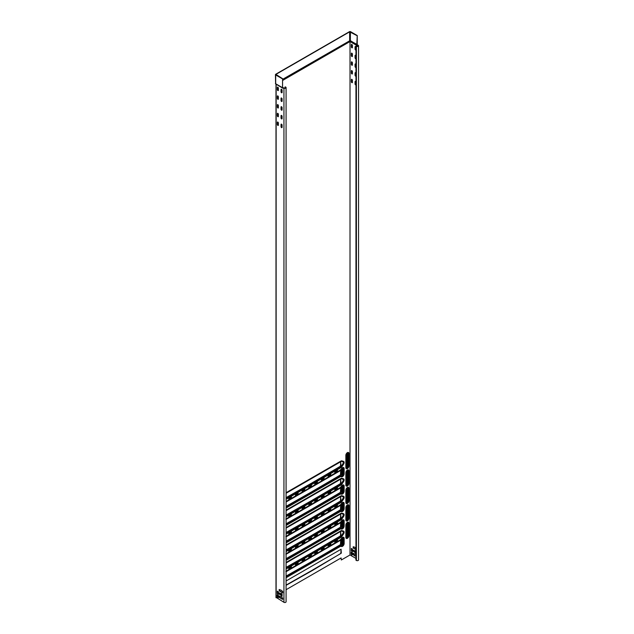 <?xml version="1.0" encoding="UTF-8"?>
<svg xmlns="http://www.w3.org/2000/svg" width="634" height="634" viewBox="0 0 634 634"><rect width="100%" height="100%" fill="white"/><g stroke="black" fill="none" stroke-linecap="round" stroke-linejoin="round"><path stroke-width="0.95" d="M355.959 84.901A0.737 0.428 60 0 1 355.064 83.965L355.064 81.738A0.737 0.428 60 0 1 355.959 81.834M355.349 81.366A0.737 0.428 -120 0 0 355.286 81.612L355.286 83.839A0.737 0.428 -120 0 0 355.959 84.797M355.959 76.191A0.737 0.428 60 0 1 355.064 75.256L355.064 73.021A0.737 0.428 60 0 1 355.959 73.116M355.349 72.656A0.737 0.428 -120 0 0 355.286 72.894L355.286 75.121A0.737 0.428 -120 0 0 355.959 76.088M355.959 67.473A0.737 0.428 60 0 1 355.064 66.538L355.064 64.303A0.737 0.428 60 0 1 355.959 64.399M355.349 63.939A0.737 0.428 -120 0 0 355.286 64.177L355.286 66.411A0.737 0.428 -120 0 0 355.959 67.37M355.959 58.756A0.737 0.428 60 0 1 355.064 57.821L355.064 55.594A0.737 0.428 60 0 1 355.959 55.689M355.349 55.221A0.737 0.428 -120 0 0 355.286 55.459L355.286 57.694A0.737 0.428 -120 0 0 355.959 58.653M355.959 50.038A0.737 0.428 60 0 1 355.064 49.103L355.064 46.876A0.737 0.428 60 0 1 355.959 46.971M355.349 46.504A0.737 0.428 -120 0 0 355.286 46.75L355.286 48.976A0.737 0.428 -120 0 0 355.959 49.935M352.393 82.428A0.737 0.428 60 0 1 351.355 81.826L351.355 79.599A0.737 0.428 60 0 1 352.393 80.193L352.393 82.428M351.632 79.226A0.737 0.428 -120 0 0 351.577 79.472L351.577 81.699A0.737 0.428 -120 0 0 352.33 82.666M352.393 73.71A0.737 0.428 60 0 1 351.355 73.108L351.355 70.881A0.737 0.428 60 0 1 352.393 71.484L352.393 73.71M351.632 70.509A0.737 0.428 -120 0 0 351.577 70.754L351.577 72.981A0.737 0.428 -120 0 0 352.33 73.948M352.393 64.993A0.737 0.428 60 0 1 351.355 64.391L351.355 62.164A0.737 0.428 60 0 1 352.393 62.766L352.393 64.993M351.632 61.791A0.737 0.428 -120 0 0 351.577 62.037L351.577 64.264A0.737 0.428 -120 0 0 352.33 65.239M352.393 56.275A0.737 0.428 60 0 1 351.355 55.673L351.355 53.446A0.737 0.428 60 0 1 352.393 54.049L352.393 56.275M351.632 53.074A0.737 0.428 -120 0 0 351.577 53.319L351.577 55.546A0.737 0.428 -120 0 0 352.33 56.521M282.082 127.307A0.737 0.428 60 0 1 281.036 126.705L281.036 124.478A0.737 0.428 60 0 1 282.082 125.08L282.082 127.307M281.322 124.105A0.737 0.428 -120 0 0 281.266 124.351L281.266 126.578A0.737 0.428 -120 0 0 282.019 127.553M282.082 118.59A0.737 0.428 60 0 1 281.036 117.987L281.036 115.76A0.737 0.428 60 0 1 282.082 116.363L282.082 118.59M281.322 115.388A0.737 0.428 -120 0 0 281.266 115.634L281.266 117.861A0.737 0.428 -120 0 0 282.019 118.835M282.082 109.872A0.737 0.428 60 0 1 281.036 109.278L281.036 107.043A0.737 0.428 60 0 1 282.082 107.645L282.082 109.872M281.322 106.67A0.737 0.428 -120 0 0 281.266 106.916L281.266 109.143A0.737 0.428 -120 0 0 282.019 110.118M282.082 101.155A0.737 0.428 60 0 1 281.036 100.56L281.036 98.325A0.737 0.428 60 0 1 282.082 98.928L282.082 101.155M281.322 97.961A0.737 0.428 -120 0 0 281.266 98.199L281.266 100.426A0.737 0.428 -120 0 0 282.019 101.4M282.082 92.445A0.737 0.428 60 0 1 281.036 91.843L281.036 89.616A0.737 0.428 60 0 1 282.082 90.21L282.082 92.445M281.322 89.243A0.737 0.428 -120 0 0 281.266 89.481L281.266 91.716A0.737 0.428 -120 0 0 282.019 92.683M278.366 125.16A0.737 0.428 60 0 1 277.327 124.565L277.327 122.33A0.737 0.428 60 0 1 278.366 122.933L278.366 125.16M277.605 121.966A0.737 0.428 -120 0 0 277.549 122.203L277.549 124.438A0.737 0.428 -120 0 0 278.31 125.405M278.366 116.45A0.737 0.428 60 0 1 277.327 115.848L277.327 113.621A0.737 0.428 60 0 1 278.366 114.215L278.366 116.45M277.605 113.248A0.737 0.428 -120 0 0 277.549 113.486L277.549 115.721A0.737 0.428 -120 0 0 278.31 116.688M278.366 107.732A0.737 0.428 60 0 1 277.327 107.13L277.327 104.903A0.737 0.428 60 0 1 278.366 105.506L278.366 107.732M277.605 104.531A0.737 0.428 -120 0 0 277.549 104.776L277.549 107.003A0.737 0.428 -120 0 0 278.31 107.97M278.366 99.015A0.737 0.428 60 0 1 277.327 98.413L277.327 96.186A0.737 0.428 60 0 1 278.366 96.788L278.366 99.015M277.605 95.813A0.737 0.428 -120 0 0 277.549 96.059L277.549 98.286A0.737 0.428 -120 0 0 278.31 99.261M278.366 90.297A0.737 0.428 60 0 1 277.327 89.695L277.327 87.468A0.737 0.428 60 0 1 278.366 88.071L278.366 90.297M277.605 87.096A0.737 0.428 -120 0 0 277.549 87.341L277.549 89.568A0.737 0.428 -120 0 0 278.31 90.543M352.393 47.558A0.737 0.428 60 0 1 351.355 46.964L351.355 44.729A0.737 0.428 60 0 1 352.393 45.331L352.393 47.558M351.632 44.364A0.737 0.428 -120 0 0 351.577 44.602L351.577 46.829A0.737 0.428 -120 0 0 352.33 47.804M352.393 554.512A0.84 0.483 60 0 1 351.204 553.831L351.204 552.452A0.84 0.483 60 0 1 352.393 553.141L352.393 554.512M351.505 552.032A0.84 0.483 -120 0 0 351.426 552.325L351.426 553.696A0.84 0.483 -120 0 0 352.314 554.805M277.771 597.593A0.84 0.483 -120 0 0 278.366 597.252L278.366 595.881A0.84 0.483 -120 0 0 277.177 595.191L277.177 596.562A0.84 0.483 -120 0 0 277.771 597.593M277.478 594.771A0.84 0.483 -120 0 0 277.399 595.064L277.399 596.436A0.84 0.483 -120 0 0 278.286 597.545M337.391 522.44L334.871 523.898L334.815 525.103L337.391 523.636L337.47 522.479M288.835 551.675L291.363 550.217L291.41 549.012L288.835 550.471L288.763 551.635M288.835 569.11L291.363 567.652L291.41 566.447L288.835 567.905L288.763 569.063M337.391 539.875L334.871 541.333L334.815 542.538L337.391 541.071L337.47 539.914M330.71 526.299L328.19 527.757L328.135 528.962L330.71 527.496L330.789 526.339M295.515 547.816L298.043 546.357L298.099 545.153L295.515 546.619L295.444 547.776M295.515 565.251L298.043 563.792L298.099 562.588L295.515 564.046L295.444 565.203M330.71 543.726L328.19 545.185L328.135 546.389L330.71 544.931L330.789 543.774M324.029 530.159L321.501 531.617L321.454 532.822L324.029 531.355L324.101 530.198M302.204 543.956L304.724 542.498L304.78 541.293L302.204 542.759L302.125 543.917M302.204 561.391L304.724 559.933L304.78 558.728L302.204 560.194L302.125 561.352M324.029 547.586L321.501 549.044L321.454 550.249L324.029 548.79L324.101 547.633M317.349 534.01L314.821 535.468L314.773 536.673L317.349 535.215L317.42 534.058M308.885 540.097L311.405 538.646L311.46 537.434L308.885 538.9L308.806 540.057M308.885 557.532L311.405 556.073L311.46 554.869L308.885 556.335L308.806 557.492M317.349 551.445L314.821 552.903L314.773 554.108L317.349 552.65L317.42 551.493M277.494 596.848L278.366 596.34M281.266 594.668L282.082 594.201M350.016 41.749L350.016 554.972L341.33 559.988L341.029 557.983L286.085 589.707M286.085 585.348L313.117 570.085L341.33 553.11L341.029 549.266L286.085 580.99M308.806 522.622L311.405 521.211L311.46 520.007L308.885 521.465L308.885 522.67M308.806 505.195L311.405 503.776L311.46 502.572L308.885 504.038L308.885 505.235M308.806 487.76L311.405 486.349L311.46 485.137L308.885 486.603L308.885 487.8M317.42 516.623L314.821 518.041L314.773 519.246L317.349 517.78L317.349 516.583M317.42 499.188L314.821 500.606L314.773 501.811L317.349 500.345L317.349 499.148M317.42 481.761L314.821 483.171L314.773 484.376L317.349 482.918L317.349 481.713M302.125 526.482L304.724 525.071L304.78 523.866L302.204 525.324L302.204 526.529M302.125 509.054L304.724 507.636L304.78 506.431L302.204 507.889L302.204 509.094M302.125 491.619L304.724 490.201L304.78 488.996L302.204 490.462L302.204 491.659M324.101 512.763L321.501 514.182L321.454 515.387L324.029 513.92L324.029 512.724M324.101 495.336L321.501 496.747L321.454 497.952L324.029 496.493L324.029 495.289M324.101 477.901L321.501 479.312L321.454 480.524L324.029 479.058L324.029 477.862M295.444 530.341L298.043 528.93L298.099 527.718L295.515 529.184L295.515 530.381M295.444 512.906L298.043 511.495L298.099 510.291L295.515 511.749L295.515 512.954M295.444 495.479L298.043 494.06L298.099 492.856L295.515 494.322L295.515 495.519M330.789 508.912L328.19 510.322L328.135 511.527L330.71 510.069L330.71 508.864M330.789 491.477L328.19 492.887L328.135 494.092L330.71 492.634L330.71 491.429M330.789 474.042L328.19 475.46L328.135 476.665L330.71 475.199L330.71 474.002M288.763 534.2L291.363 532.782L291.41 531.577L288.835 533.043L288.835 534.24M288.763 516.765L291.363 515.355L291.41 514.15L288.835 515.608L288.835 516.813M288.763 499.33L291.363 497.92L291.41 496.715L288.835 498.173L288.835 499.378M337.47 505.052L334.871 506.463L334.815 507.668L337.391 506.209L337.391 505.005M337.47 487.617L334.871 489.036L334.815 490.24L337.391 488.774L337.391 487.578M337.47 470.182L334.871 471.601L334.815 472.805L337.391 471.339L337.391 470.143M334.792 524.881L337.169 523.51L337.248 522.527M288.763 551.461L291.141 550.09L291.212 549.099M288.763 568.896L291.141 567.517L291.212 566.534M334.792 542.316L337.169 540.945L337.248 539.954M328.111 528.74L330.488 527.369L330.56 526.386M295.444 547.602L297.822 546.231L297.893 545.248M295.444 565.037L297.822 563.666L297.893 562.675M328.111 546.175L330.488 544.804L330.56 543.813M321.43 532.6L323.808 531.229L323.879 530.238M302.125 543.742L304.502 542.371L304.574 541.388M302.125 561.177L304.502 559.806L304.574 558.816M321.43 550.035L323.808 548.664L323.879 547.673M314.749 536.459L317.127 535.088L317.198 534.097M308.806 539.883L311.183 538.512L311.262 537.529M308.806 557.318L311.183 555.947L311.262 554.964M314.749 553.886L317.127 552.515L317.198 551.532M341.33 559.988L341.1 557.952M286.085 585.087L312.887 569.887M312.911 569.823L340.807 553.498L341.1 549.234M308.806 522.456L311.183 521.085L311.262 520.094M308.806 505.021L311.183 503.65L311.262 502.667M308.806 487.586L311.183 486.215L311.262 485.232M314.749 519.024L317.127 517.653L317.198 516.67M314.749 501.589L317.127 500.218L317.198 499.235M314.749 484.162L317.127 482.791L317.198 481.8M302.125 526.315L304.502 524.936L304.574 523.953M302.125 508.88L304.502 507.509L304.574 506.518M302.125 491.445L304.502 490.074L304.574 489.091M321.43 515.165L323.808 513.794L323.879 512.811M321.43 497.738L323.808 496.359L323.879 495.376M321.43 480.303L323.808 478.932L323.879 477.941M295.444 530.167L297.822 528.796L297.893 527.813M295.444 512.74L297.822 511.369L297.893 510.378M295.444 495.305L297.822 493.934L297.893 492.951M328.111 511.305L330.488 509.934L330.56 508.951M328.111 493.878L330.488 492.507L330.56 491.516M328.111 476.443L330.488 475.072L330.56 474.089M288.763 534.026L291.141 532.655L291.212 531.672M288.763 516.591L291.141 515.22L291.212 514.237M288.763 499.164L291.141 497.793L291.212 496.802M334.792 507.454L337.169 506.083L337.248 505.092M334.792 490.019L337.169 488.648L337.248 487.657M334.792 472.584L337.169 471.213L337.248 470.23M283.16 87.714L282.534 87.754L282.566 78.664L282.566 87.492M282.788 592.83L282.788 591.633L281.488 590.365L279.166 589.485L279.222 590.856L282.709 592.877M279.15 596.047L279.222 597.379L282.764 599.392L282.709 598.02L279.222 596M279.261 592.909L279.332 594.24L280.426 594.843L280.45 593.598L279.332 592.869M282.082 596.332L282.082 593.931L281.06 593.281L281.036 595.73L282.003 596.372M277.327 591.189L277.327 593.59L278.342 594.24L278.366 591.791L277.399 591.15M276.139 597.371L283.937 602.3A1.26 0.729 0 0 0 285.308 602.459A1.26 0.729 0 0 0 286.085 601.785L286.085 87.643A1.26 0.729 180 0 1 285.308 88.316A1.26 0.729 180 0 1 283.937 88.158L283.937 602.3M283.311 87.793A0.903 0.523 60 0 1 282.677 88.142L282.629 88.015A0.729 0.42 -120 0 0 283.144 87.754L283.937 88.158M357.243 44.459L357.251 35.536L356.776 45.062L350.134 41.226L350.372 40.687L358.186 45.291A1.26 0.729 180 0 1 358.551 45.806A1.26 0.729 180 0 1 357.774 46.472A1.26 0.729 180 0 1 356.403 46.314L355.959 46.06L355.959 560.202L356.403 560.464A1.26 0.729 0 0 0 357.774 560.622A1.26 0.729 0 0 0 358.551 559.949L358.551 45.806M282.613 87.5L284.159 88.023A0.943 0.547 180 0 0 285.189 88.142A0.943 0.547 180 0 0 285.776 87.643A0.943 0.547 180 0 0 285.498 87.254L285.268 86.866L285.72 87.127A1.26 0.729 180 0 1 286.085 87.643M279.372 589.572L279.443 590.729L282.788 592.663M279.372 596.087L279.443 597.244L281.559 598.9M281.781 598.678L282.788 599.178M279.483 592.956L279.554 594.113L280.45 594.629M281.266 593.376L281.266 595.603L282.082 596.158M277.549 591.229L277.549 593.464L278.366 594.018M357.101 44.665L357.956 45.418A0.943 0.547 180 0 1 358.234 45.806A0.943 0.547 180 0 1 357.655 46.306A0.943 0.547 180 0 1 356.625 46.187L355.959 46.06M351.577 548.497L351.577 550.724L352.393 551.279M355.286 550.637L355.286 552.864L355.959 553.339M353.503 550.217L353.503 551.247L354.469 551.889M353.392 553.347L353.471 554.512L355.587 556.161M353.392 546.833L353.471 547.99L355.959 549.432M354.62 547.11L355.959 548.315M355.959 549.686L353.17 547.99L353.193 546.746L354.62 547.197M355.959 556.2L354.469 555.772L353.17 554.512L353.193 553.26L355.959 554.829M353.281 551.374L353.304 550.13L354.398 550.732L354.446 552.111L353.503 551.247M355.959 553.593L355.064 552.999L355.064 550.597L355.959 551.025M351.355 550.851L351.371 548.402L352.393 549.052L352.393 551.453L351.577 550.724M355.959 558.403L350.016 554.972M285.046 87.001L285.046 88.174M282.566 79.424L349.897 40.719L349.897 41.226L282.566 80.098M357.251 35.536L350.61 31.7A0.84 0.483 0 0 0 349.421 31.7L275.695 74.265A0.84 0.483 0 0 0 275.695 74.955L282.336 78.79M357.029 35.663L349.643 31.827L275.917 74.392L282.566 78.664M349.936 40.647L282.566 79.361M357.029 44.467L350.095 40.647M275.941 84.14L282.629 88.015L275.457 83.577A0.42 0.412 49.2 0 0 275.632 83.878L276.139 84.37L276.139 597.799M282.677 88.142L275.608 83.87L275.449 74.606M347.281 523.272A0.737 0.428 -60 0 1 347.345 523.51L347.345 535.857A0.737 0.428 -60 0 1 346.584 536.832M347.567 535.984A0.737 0.428 -60 0 1 346.529 536.586L346.529 524.239A0.737 0.428 -60 0 1 347.567 523.636L347.345 535.857M347.281 505.837A0.737 0.428 -60 0 1 347.345 506.083L347.345 518.422A0.737 0.428 -60 0 1 346.584 519.397M347.567 518.557A0.737 0.428 -60 0 1 346.529 519.151L346.529 506.804A0.737 0.428 -60 0 1 347.567 506.209L347.345 518.422M347.281 488.402A0.737 0.428 -60 0 1 347.345 488.648L347.345 500.995A0.737 0.428 -60 0 1 346.584 501.962M347.567 501.122A0.737 0.428 -60 0 1 346.529 501.724L346.529 489.377A0.737 0.428 -60 0 1 347.567 488.774L347.345 500.995M347.281 470.975A0.737 0.428 -60 0 1 347.345 471.213L347.345 483.56A0.737 0.428 -60 0 1 346.584 484.527M347.567 483.687A0.737 0.428 -60 0 1 346.529 484.289L346.529 471.942A0.737 0.428 -60 0 1 347.567 471.339L347.345 483.56M347.281 453.54A0.737 0.428 -60 0 1 347.345 453.778L347.345 466.125A0.737 0.428 -60 0 1 346.584 467.099M347.567 466.259A0.737 0.428 -60 0 1 346.529 466.854L346.529 454.507A0.737 0.428 -60 0 1 347.567 453.912L347.345 466.125M342.384 538.417A0.737 0.428 -60 0 1 342.439 538.654L342.439 543.806A0.737 0.428 -60 0 1 341.686 544.772M341.623 539.383A0.737 0.428 -60 0 1 342.669 538.789L342.669 543.932A0.737 0.428 -60 0 1 341.623 544.527L341.623 539.383M286.085 576.338L312.744 561.288L340.957 544.313L340.664 540.2L286.085 571.709M312.538 561.035L340.434 544.701L340.727 540.168M286.085 576.084L312.514 561.09M342.384 520.982A0.737 0.428 -60 0 1 342.439 521.227L342.439 526.371A0.737 0.428 -60 0 1 341.686 527.337M341.623 521.956A0.737 0.428 -60 0 1 342.669 521.354L342.669 526.497A0.737 0.428 -60 0 1 341.623 527.1L341.623 521.956M286.085 558.903L312.744 543.861L340.957 526.886L340.664 522.765L286.085 554.274M312.538 543.6L340.434 527.266L340.727 522.741M286.085 558.649L312.514 543.655M342.384 503.547A0.737 0.428 -60 0 1 342.439 503.792L342.439 508.936A0.737 0.428 -60 0 1 341.686 509.91M341.623 504.521A0.737 0.428 -60 0 1 342.669 503.919L342.669 509.062A0.737 0.428 -60 0 1 341.623 509.665L341.623 504.521M286.085 541.476L312.744 526.426L340.957 509.451L340.664 505.338L286.085 536.847M312.538 526.165L340.434 509.839L340.727 505.306M286.085 541.214L312.514 526.228M342.384 486.119A0.737 0.428 -60 0 1 342.439 486.357L342.439 491.501A0.737 0.428 -60 0 1 341.686 492.475M341.623 487.086A0.737 0.428 -60 0 1 342.669 486.492L342.669 491.635A0.737 0.428 -60 0 1 341.623 492.23L341.623 487.086M286.085 524.041L312.744 508.991L340.957 492.016L340.664 487.903L286.085 519.412M312.538 508.737L340.434 492.404L340.727 487.871M286.085 523.787L312.514 508.793M342.384 468.684A0.737 0.428 -60 0 1 342.439 468.93L342.439 474.074A0.737 0.428 -60 0 1 341.686 475.04M341.623 469.659A0.737 0.428 -60 0 1 342.669 469.057L342.669 474.2A0.737 0.428 -60 0 1 341.623 474.803L341.623 469.659M286.085 506.606L312.744 491.564L340.957 474.589L340.664 470.468L286.085 501.977M312.538 491.302L340.434 474.969L340.727 470.444M286.085 506.352L312.514 491.358M286.085 567.62L312.744 552.579L340.957 535.603L340.664 531.482L286.085 562.992M312.538 552.317L340.434 535.984L340.727 531.458M286.085 567.367L312.514 552.372M286.085 550.193L312.744 535.144L340.957 518.168L340.664 514.055L286.085 545.557M312.538 534.882L340.434 518.557L340.727 514.023M286.085 549.932L312.514 534.938M286.085 532.758L312.744 517.709L340.957 500.733L340.664 496.62L286.085 528.13M312.538 517.447L340.434 501.122L340.727 496.588M286.085 532.497L312.514 517.51M286.085 515.323L312.744 500.274L340.957 483.306L340.664 479.185L286.085 510.695M312.538 500.02L340.434 483.687L340.727 479.153M286.085 515.07L312.514 500.075M286.085 497.888L312.744 482.846L340.957 465.871L340.664 461.758L286.085 493.26M312.538 482.585L340.434 466.259L340.727 461.726M286.085 497.635L312.514 482.64M286.085 498.403L340.577 466.941A1.688 0.975 120 0 0 341.306 466.236L342.899 463.906A1.688 0.975 120 0 0 343.366 462.535A1.688 0.975 120 0 0 342.899 461.711L342.836 461.766A1.609 0.927 -60 0 1 343.287 462.551A1.609 0.927 -60 0 1 342.836 463.858L341.243 466.188A1.609 0.927 -60 0 1 340.545 466.862L286.085 498.308M286.085 515.838L340.577 484.376A1.688 0.975 120 0 0 341.306 483.671L342.899 481.333A1.688 0.975 120 0 0 343.366 479.97A1.688 0.975 120 0 0 342.899 479.146L342.836 479.201A1.609 0.927 -60 0 1 343.287 479.986A1.609 0.927 -60 0 1 342.836 481.285L341.243 483.623A1.609 0.927 -60 0 1 340.545 484.297L286.085 515.743M286.085 533.265L340.577 501.811A1.688 0.975 120 0 0 341.306 501.106L342.899 498.768A1.688 0.975 120 0 0 343.366 497.405A1.688 0.975 120 0 0 342.899 496.581L342.836 496.636A1.609 0.927 -60 0 1 343.287 497.421A1.609 0.927 -60 0 1 342.836 498.72L341.243 501.058A1.609 0.927 -60 0 1 340.545 501.732L286.085 533.17M286.085 550.7L340.577 519.238A1.688 0.975 120 0 0 341.306 518.533L342.899 516.203A1.688 0.975 120 0 0 343.366 514.832A1.688 0.975 120 0 0 342.899 514.008L342.836 514.063A1.609 0.927 -60 0 1 343.287 514.856A1.609 0.927 -60 0 1 342.836 516.155L341.243 518.485A1.609 0.927 -60 0 1 340.545 519.159L286.085 550.605M340.846 461.243A1.973 1.141 -60 0 1 341.021 461.156A1.973 1.141 -60 0 1 341.663 461.1L343.263 461.6A1.973 1.141 -60 0 1 343.81 462.558A1.973 1.141 -60 0 1 343.263 464.151L343.501 464.342A2.298 1.323 120 0 0 344.143 462.487A2.298 1.323 120 0 0 343.501 461.37L341.908 460.878A2.298 1.323 120 0 0 340.918 461.061L286.085 492.713M340.846 478.67A1.973 1.141 -60 0 1 341.021 478.591A1.973 1.141 -60 0 1 341.663 478.535L343.263 479.027A1.973 1.141 -60 0 1 343.81 479.993A1.973 1.141 -60 0 1 343.263 481.586L343.501 481.777A2.298 1.323 120 0 0 344.143 479.922A2.298 1.323 120 0 0 343.501 478.805L341.908 478.305A2.298 1.323 120 0 0 340.918 478.488L286.085 510.148M340.846 496.105A1.973 1.141 -60 0 1 341.021 496.026A1.973 1.141 -60 0 1 341.663 495.97L343.263 496.462A1.973 1.141 -60 0 1 343.81 497.421A1.973 1.141 -60 0 1 343.263 499.021L343.501 499.212A2.298 1.323 120 0 0 344.143 497.357A2.298 1.323 120 0 0 343.501 496.232L341.908 495.74A2.298 1.323 120 0 0 340.918 495.923L286.085 527.583M340.846 513.54A1.973 1.141 -60 0 1 341.021 513.453A1.973 1.141 -60 0 1 341.663 513.397L343.263 513.897A1.973 1.141 -60 0 1 343.81 514.856A1.973 1.141 -60 0 1 343.263 516.448L343.501 516.639A2.298 1.323 120 0 0 344.143 514.784A2.298 1.323 120 0 0 343.501 513.667L341.908 513.175A2.298 1.323 120 0 0 340.918 513.358L286.085 545.018M286.085 568.135L340.577 536.673A1.688 0.975 120 0 0 341.306 535.968L342.899 533.63A1.688 0.975 120 0 0 343.366 532.267A1.688 0.975 120 0 0 342.899 531.443L342.836 531.498A1.609 0.927 -60 0 1 343.287 532.283A1.609 0.927 -60 0 1 342.836 533.582L341.243 535.92A1.609 0.927 -60 0 1 340.545 536.594L286.085 568.04M340.846 530.975A1.973 1.141 -60 0 1 341.021 530.888A1.973 1.141 -60 0 1 341.663 530.832L343.263 531.324A1.973 1.141 -60 0 1 343.81 532.291A1.973 1.141 -60 0 1 343.263 533.883L343.501 534.074A2.298 1.323 120 0 0 344.143 532.219A2.298 1.323 120 0 0 343.501 531.102L341.908 530.603A2.298 1.323 120 0 0 340.918 530.793L286.085 562.445M286.085 516.726L340.918 485.073A2.298 1.323 120 0 0 341.908 484.114L343.501 481.777M286.085 551.596L340.918 519.935A2.298 1.323 120 0 0 341.908 518.977L343.501 516.639M286.085 508.024A2.956 1.704 -60 0 1 286.283 507.897L339.951 476.911A2.956 1.704 -60 0 1 341.219 476.681L341.528 476.776A2.298 1.323 120 0 0 343.232 475.983A2.298 1.323 120 0 0 344.143 473.78L344.143 468.637A2.298 1.323 120 0 0 343.232 467.472A2.298 1.323 120 0 0 341.528 468.653L341.219 469.105A2.956 1.704 -60 0 1 339.951 470.333L286.283 501.32A2.956 1.704 -60 0 1 286.085 501.423M286.085 542.886A2.956 1.704 -60 0 1 286.283 542.767L339.951 511.781A2.956 1.704 -60 0 1 341.219 511.543L341.528 511.638A2.298 1.323 120 0 0 343.232 510.846A2.298 1.323 120 0 0 344.143 508.642L344.143 503.499A2.298 1.323 120 0 0 343.232 502.342A2.298 1.323 120 0 0 341.528 503.523L341.219 503.967A2.956 1.704 -60 0 1 339.951 505.203L286.283 536.19A2.956 1.704 -60 0 1 286.085 536.285M286.085 577.748A2.956 1.704 -60 0 1 286.283 577.629L339.951 546.643A2.956 1.704 -60 0 1 341.219 546.405L341.528 546.5A2.298 1.323 120 0 0 343.232 545.708A2.298 1.323 120 0 0 344.143 543.504L344.143 538.361A2.298 1.323 120 0 0 343.232 537.204A2.298 1.323 120 0 0 341.528 538.385L341.219 538.829A2.956 1.704 -60 0 1 339.951 540.065L286.283 571.052A2.956 1.704 -60 0 1 286.085 571.155M345.855 467.67L345.855 455.331A2.211 1.276 -60 0 1 347.416 452.621A2.211 1.276 -60 0 1 348.977 453.524L348.977 465.871A2.211 1.276 -60 0 1 347.416 468.574A2.211 1.276 -60 0 1 345.855 467.67L345.974 455.133A1.886 1.094 -60 0 1 347.511 452.724A1.886 1.094 -60 0 1 348.645 453.595L348.977 453.524M345.855 485.105L345.855 472.758A2.211 1.276 -60 0 1 347.416 470.048A2.211 1.276 -60 0 1 348.977 470.951L348.977 483.298A2.211 1.276 -60 0 1 347.416 486.009A2.211 1.276 -60 0 1 345.855 485.105L345.974 472.568A1.886 1.094 -60 0 1 347.511 470.159A1.886 1.094 -60 0 1 348.645 471.022L348.977 470.951M345.855 502.54L345.855 490.193A2.211 1.276 -60 0 1 347.416 487.483A2.211 1.276 -60 0 1 348.977 488.386L348.977 500.733A2.211 1.276 -60 0 1 347.416 503.444A2.211 1.276 -60 0 1 345.855 502.54L345.974 490.042M345.855 519.967L345.855 507.628A2.211 1.276 -60 0 1 347.416 504.918A2.211 1.276 -60 0 1 348.977 505.821L348.977 518.168A2.211 1.276 -60 0 1 347.416 520.871A2.211 1.276 -60 0 1 345.855 519.967L345.974 507.477M345.855 537.402L345.855 525.055A2.211 1.276 -60 0 1 347.416 522.353A2.211 1.276 -60 0 1 348.977 523.248L348.977 535.595A2.211 1.276 -60 0 1 347.416 538.306A2.211 1.276 -60 0 1 345.855 537.402L345.974 524.904M282.566 80.486L349.865 41.63M286.085 560.321A2.956 1.704 -60 0 1 286.283 560.194L339.951 529.208A2.956 1.704 -60 0 1 341.219 528.978L341.528 529.073A2.298 1.323 120 0 0 343.232 528.28A2.298 1.323 120 0 0 344.143 526.077L344.143 520.934A2.298 1.323 120 0 0 343.232 519.769A2.298 1.323 120 0 0 341.528 520.95L341.219 521.402A2.956 1.704 -60 0 1 339.951 522.63L286.283 553.617A2.956 1.704 -60 0 1 286.085 553.72M286.085 525.451A2.956 1.704 -60 0 1 286.283 525.332L339.951 494.346A2.956 1.704 -60 0 1 341.219 494.108L341.528 494.203A2.298 1.323 120 0 0 343.232 493.411A2.298 1.323 120 0 0 344.143 491.207L344.143 486.064A2.298 1.323 120 0 0 343.232 484.907A2.298 1.323 120 0 0 341.528 486.088L341.219 486.532A2.956 1.704 -60 0 1 339.951 487.768L286.283 518.755A2.956 1.704 -60 0 1 286.085 518.858M286.085 569.023L340.918 537.37A2.298 1.323 120 0 0 341.908 536.412L343.501 534.074M286.085 534.161L340.918 502.5A2.298 1.323 120 0 0 341.908 501.542L343.501 499.212M286.085 499.299L340.918 467.638A2.298 1.323 120 0 0 341.908 466.679L343.501 464.342M350.166 41.63L356.696 45.402A0.903 0.523 -120 0 0 357.338 45.062M357.956 45.418L357.956 46.187M285.498 87.254L285.498 88.023M356.403 46.314L356.403 560.464M356.696 45.402L357.164 44.863M349.643 31.827L349.659 40.687M350.388 31.827L350.372 40.687M275.917 74.82L275.917 74.392M275.695 74.955L275.695 83.759L282.336 87.595M345.974 537.069A1.53 0.88 -60 0 0 347.115 537.489A1.53 0.88 -60 0 0 348.121 535.667L348.209 523.296L348.977 523.248M345.974 537.283A1.609 0.927 -60 0 0 347.226 537.513A1.609 0.927 -60 0 0 348.209 535.643L348.645 535.667L348.645 523.319A1.886 1.094 -60 0 0 347.511 522.456L345.974 524.889A1.886 1.094 -60 0 1 347.511 522.456M347.377 522.519A1.609 0.927 -60 0 1 348.209 523.296L348.121 523.319A1.53 0.88 -60 0 0 347.218 522.606M348.977 535.595L348.645 535.667A1.886 1.094 -60 0 1 347.408 537.917A1.886 1.094 -60 0 1 345.99 537.434A1.886 1.094 -60 0 1 345.974 537.252L345.855 525.055M348.121 535.667L348.121 523.319M345.974 519.634A1.53 0.88 -60 0 0 347.115 520.054A1.53 0.88 -60 0 0 348.121 518.232L348.209 505.869L348.977 505.821M345.974 519.848A1.609 0.927 -60 0 0 347.226 520.078A1.609 0.927 -60 0 0 348.209 518.216L348.645 518.232L348.645 505.892A1.886 1.094 -60 0 0 347.511 505.021L345.974 507.454A1.886 1.094 -60 0 1 347.511 505.021M347.377 505.084A1.609 0.927 -60 0 1 348.209 505.869L348.121 505.884A1.53 0.88 -60 0 0 347.218 505.179M348.977 518.168L348.645 518.232A1.886 1.094 -60 0 1 347.408 520.49A1.886 1.094 -60 0 1 345.99 519.999A1.886 1.094 -60 0 1 345.974 519.817L345.855 507.628M345.974 502.207A1.53 0.88 -60 0 0 347.115 502.619A1.53 0.88 -60 0 0 348.121 500.797L348.209 488.434L348.977 488.386M345.974 502.413A1.609 0.927 -60 0 0 347.226 502.651A1.609 0.927 -60 0 0 348.209 500.781L348.645 500.805L348.645 488.457A1.886 1.094 -60 0 0 347.511 487.586L345.974 490.019A1.886 1.094 -60 0 1 347.511 487.586M347.377 487.649A1.609 0.927 -60 0 1 348.209 488.434L348.121 488.449A1.53 0.88 -60 0 0 347.218 487.744M348.977 500.733L348.645 500.805A1.886 1.094 -60 0 1 347.408 503.055A1.886 1.094 -60 0 1 345.99 502.564A1.886 1.094 -60 0 1 345.974 502.382L345.855 490.193M347.218 470.309A1.53 0.88 -60 0 1 348.121 471.022L348.645 471.022L348.645 483.37A1.886 1.094 -60 0 1 347.408 485.62A1.886 1.094 -60 0 1 345.99 485.137A1.886 1.094 -60 0 1 345.974 484.955A1.609 0.927 -60 0 0 347.226 485.216A1.609 0.927 -60 0 0 348.209 483.346L348.209 470.999A1.609 0.927 -60 0 0 347.377 470.222M345.974 484.772A1.53 0.88 -60 0 0 347.115 485.192A1.53 0.88 -60 0 0 348.121 483.362L348.977 483.298M345.855 472.758L345.99 485.137M347.218 452.882A1.53 0.88 -60 0 1 348.121 453.587L348.645 453.595L348.645 465.935A1.886 1.094 -60 0 1 347.408 468.193A1.886 1.094 -60 0 1 345.99 467.702A1.886 1.094 -60 0 1 345.974 467.52A1.609 0.927 -60 0 0 347.226 467.781A1.609 0.927 -60 0 0 348.209 465.919L348.209 453.572A1.609 0.927 -60 0 0 347.377 452.787M345.974 467.337A1.53 0.88 -60 0 0 347.115 467.757A1.53 0.88 -60 0 0 348.121 465.935L348.977 465.871M345.855 455.331L345.99 467.702M348.121 518.232L348.121 505.884M348.121 500.797L348.121 488.449M348.121 483.362L348.121 471.022M348.121 465.935L348.121 453.587M286.085 571.305A3.273 1.894 120 0 0 286.172 571.25L339.848 540.263A3.273 1.894 120 0 0 341.25 538.9L342.622 537.529A1.973 1.141 -60 0 1 343.81 538.432L343.81 543.576A1.973 1.141 -60 0 1 343.026 545.47A1.973 1.141 -60 0 1 341.56 546.151L341.25 546.056A3.273 1.894 120 0 0 339.848 546.318L286.172 577.305A3.273 1.894 120 0 0 286.085 577.36M286.085 576.853L339.602 545.953A3.558 2.053 -60 0 1 341.14 545.668L341.441 545.763A1.688 0.975 120 0 0 342.701 545.177A1.688 0.975 120 0 0 343.366 543.552L343.366 538.409A1.688 0.975 120 0 0 342.479 537.592M341.575 538.432A1.973 1.141 -60 0 1 342.622 537.529M342.32 537.687A1.609 0.927 -60 0 1 343.287 538.432L344.143 538.361M343.287 538.432L343.287 543.576L344.143 543.504M343.287 543.576A1.609 0.927 -60 0 1 342.645 545.121A1.609 0.927 -60 0 1 341.449 545.676L341.528 546.5M341.449 545.676L341.219 546.405M341.147 545.581A3.638 2.1 120 0 0 339.578 545.866L339.951 546.643M286.085 577.17L286.283 577.629M341.528 538.385L341.25 538.9M341.219 538.829L339.864 540.255L285.823 571.424M339.578 545.866L286.085 576.75M286.085 553.87A3.273 1.894 120 0 0 286.172 553.823L339.864 522.828A3.273 1.894 120 0 0 341.25 521.465L342.622 520.094A1.973 1.141 -60 0 1 343.81 520.997L343.81 526.149A1.973 1.141 -60 0 1 343.026 528.043A1.973 1.141 -60 0 1 341.56 528.716L341.25 528.629A3.273 1.894 120 0 0 339.848 528.891L286.172 559.877A3.273 1.894 120 0 0 286.085 559.925M286.085 559.418L339.602 528.518A3.558 2.053 -60 0 1 341.14 528.233L341.441 528.328A1.688 0.975 120 0 0 342.701 527.75A1.688 0.975 120 0 0 343.366 526.125L343.366 520.982A1.688 0.975 120 0 0 342.479 520.157M341.575 520.997A1.973 1.141 -60 0 1 342.622 520.094M342.32 520.252A1.609 0.927 -60 0 1 343.287 520.997L344.143 520.934M343.287 520.997L343.287 526.141L344.143 526.077M343.287 526.141A1.609 0.927 -60 0 1 342.645 527.686A1.609 0.927 -60 0 1 341.449 528.241L341.528 529.073M341.449 528.241L341.219 528.978M341.147 528.146A3.638 2.1 120 0 0 339.578 528.439L339.951 529.208M286.085 559.743L286.283 560.194M341.528 520.95L341.25 521.465M341.219 521.402L339.864 522.828L285.823 553.989M286.085 536.435A3.273 1.894 120 0 0 286.172 536.388L339.864 505.393A3.273 1.894 120 0 0 341.25 504.038L342.622 502.659A1.973 1.141 -60 0 1 343.81 503.57L343.81 508.714A1.973 1.141 -60 0 1 343.026 510.608A1.973 1.141 -60 0 1 341.56 511.289L341.25 511.194A3.273 1.894 120 0 0 339.848 511.456L286.172 542.442A3.273 1.894 120 0 0 286.085 542.49M286.085 541.983L339.602 511.083A3.558 2.053 -60 0 1 341.14 510.798L341.441 510.893A1.688 0.975 120 0 0 342.701 510.315A1.688 0.975 120 0 0 343.366 508.69L343.366 503.547A1.688 0.975 120 0 0 342.479 502.722M341.575 503.57A1.973 1.141 -60 0 1 342.622 502.659M342.32 502.817A1.609 0.927 -60 0 1 343.287 503.562L344.143 503.499M343.287 503.562L343.287 508.706L344.143 508.642M343.287 508.706A1.609 0.927 -60 0 1 342.645 510.251A1.609 0.927 -60 0 1 341.449 510.806L341.528 511.638M341.449 510.806L341.219 511.543M341.147 510.711A3.638 2.1 120 0 0 339.578 511.004L339.951 511.781M286.085 542.308L286.283 542.767M341.528 503.523L341.25 504.038M341.219 503.967L339.864 505.393L285.823 536.562M286.085 519A3.273 1.894 120 0 0 286.172 518.953L339.864 487.958A3.273 1.894 120 0 0 341.25 486.603L342.622 485.224A1.973 1.141 -60 0 1 343.81 486.135L343.81 491.279A1.973 1.141 -60 0 1 343.026 493.173A1.973 1.141 -60 0 1 341.56 493.854L341.25 493.759A3.273 1.894 120 0 0 339.848 494.021L286.172 525.007A3.273 1.894 120 0 0 286.085 525.063M286.085 524.556L339.602 493.656A3.558 2.053 -60 0 1 341.14 493.371L341.441 493.466A1.688 0.975 120 0 0 342.701 492.88A1.688 0.975 120 0 0 343.366 491.255L343.366 486.112A1.688 0.975 120 0 0 342.479 485.295M341.575 486.135A1.973 1.141 -60 0 1 342.622 485.224M342.32 485.39A1.609 0.927 -60 0 1 343.287 486.127L344.143 486.064M343.287 486.127L343.287 491.279L344.143 491.207M343.287 491.279A1.609 0.927 -60 0 1 342.645 492.824A1.609 0.927 -60 0 1 341.449 493.379L341.528 494.203M341.449 493.379L341.219 494.108M341.147 493.284A3.638 2.1 120 0 0 339.578 493.569L339.951 494.346M286.085 524.873L286.283 525.332M341.528 486.088L341.25 486.603M341.219 486.532L339.864 487.958L285.823 519.127M286.211 501.502L339.848 470.539L286.283 501.32M339.879 470.515A3.273 1.894 120 0 0 341.25 469.168L342.622 467.797A1.973 1.141 -60 0 1 343.81 468.7L343.81 473.844A1.973 1.141 -60 0 1 343.026 475.746A1.973 1.141 -60 0 1 341.56 476.419L341.25 476.324A3.273 1.894 120 0 0 339.848 476.586L286.172 507.572A3.273 1.894 120 0 0 286.085 507.628M286.085 507.121L339.602 476.221A3.558 2.053 -60 0 1 341.14 475.936L341.441 476.031A1.688 0.975 120 0 0 342.701 475.452A1.688 0.975 120 0 0 343.366 473.828L343.366 468.684A1.688 0.975 120 0 0 342.479 467.86M341.575 468.7A1.973 1.141 -60 0 1 342.622 467.797M342.32 467.955A1.609 0.927 -60 0 1 343.287 468.7L344.143 468.637M343.287 468.7L343.287 473.844L344.143 473.78M343.287 473.844A1.609 0.927 -60 0 1 342.645 475.389A1.609 0.927 -60 0 1 341.449 475.944L341.528 476.776M341.449 475.944L341.219 476.681M341.147 475.849A3.638 2.1 120 0 0 339.578 476.142L339.951 476.911M286.085 507.446L286.283 507.897M341.528 468.653L341.25 469.168M341.219 469.105L339.951 470.333M339.578 528.439L286.085 559.323M339.578 511.004L286.085 541.888M339.578 493.569L286.085 524.453M339.578 476.142L286.085 507.026M340.918 530.793L286.085 562.588L341.021 530.888M340.696 531.062A1.609 0.927 -60 0 1 341.243 531.007L341.306 530.951A1.688 0.975 120 0 0 340.886 530.951M341.908 530.603L343.501 531.102M342.836 533.582L343.263 533.883L341.663 536.221A1.973 1.141 -60 0 1 340.815 537.046L286.085 568.643M341.243 535.92L341.908 536.412M340.545 536.594L340.918 537.37M341.243 531.007L342.836 531.498M340.918 513.358L286.085 545.153L341.021 513.453M340.696 513.627A1.609 0.927 -60 0 1 341.243 513.572L341.306 513.516A1.688 0.975 120 0 0 340.886 513.516M341.908 513.175L343.501 513.667M342.836 516.155L343.263 516.448L341.663 518.786A1.973 1.141 -60 0 1 340.815 519.611L286.085 551.208M341.243 518.485L341.908 518.977M340.545 519.159L340.918 519.935M340.918 495.923L286.085 527.726L341.021 496.026M340.696 496.192A1.609 0.927 -60 0 1 341.243 496.137L341.306 496.081A1.688 0.975 120 0 0 340.886 496.089M341.908 495.74L343.501 496.232M342.836 498.72L343.263 499.021L341.663 501.351A1.973 1.141 -60 0 1 340.815 502.176L286.085 533.773M341.243 501.058L341.908 501.542M340.545 501.732L340.918 502.5M340.918 478.488L286.085 510.291L341.021 478.591M340.696 478.765A1.609 0.927 -60 0 1 341.243 478.71L341.306 478.654A1.688 0.975 120 0 0 340.886 478.654M341.908 478.305L343.501 478.805M342.836 481.285L343.263 481.586L341.663 483.924A1.973 1.141 -60 0 1 340.815 484.748L286.085 516.345M341.243 483.623L341.908 484.114M340.545 484.297L340.918 485.073M340.918 461.061L286.085 492.856L341.021 461.156M340.696 461.33A1.609 0.927 -60 0 1 341.243 461.275L341.306 461.219A1.688 0.975 120 0 0 340.886 461.219M341.908 460.878L343.501 461.37M342.836 463.858L343.263 464.151L341.663 466.489A1.973 1.141 -60 0 1 340.815 467.313L286.085 498.91M341.243 466.188L341.908 466.679M340.545 466.862L340.918 467.638M341.243 513.572L342.836 514.063M341.243 496.137L342.836 496.636M341.243 478.71L342.836 479.201M341.243 461.275L342.836 461.766M275.988 84.187L275.988 597.585M347.511 470.159L345.974 472.592M347.511 452.724L345.974 455.157"/></g></svg>
